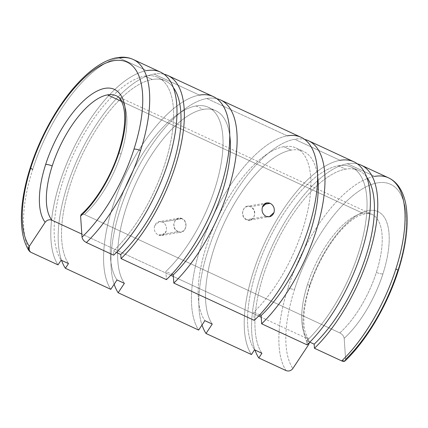 <?xml version="1.0" encoding="UTF-8"?>
<svg xmlns="http://www.w3.org/2000/svg" width="428" height="428" viewBox="0 0 428 428"><rect width="100%" height="100%" fill="white"/><g stroke="black" fill="none" stroke-linecap="round" stroke-linejoin="round"><path stroke-width="0.32" stroke-dasharray="2.14 1.6" d="M30.677 168.118A5.008 1.279 17.8 0 1 30.367 167.428A5.008 1.279 -162.2 0 0 32.699 169.386A110.799 46.861 -65.1 0 0 30.741 252.22A110.799 46.861 114.9 0 1 32.699 169.386A110.799 46.861 114.9 0 1 119.369 57.994A110.799 46.861 -65.1 0 0 32.699 169.386M133.22 59.476A110.799 46.861 -65.1 0 0 119.369 57.994L146.644 70.641A110.799 46.861 -65.1 0 0 70.716 154.38A110.799 46.861 -65.1 0 0 58.021 264.868A110.799 46.861 114.9 0 1 70.716 154.38A110.799 46.861 114.9 0 1 146.644 70.641L119.369 57.994M144.905 76.066L152.266 79.48A104.908 44.368 -65.1 0 0 80.271 158.997A104.908 44.368 -65.1 0 0 68.491 263.578A104.908 44.368 114.9 0 1 80.271 158.997A104.908 44.368 114.9 0 1 152.266 79.48A104.908 44.368 114.9 0 1 173.286 87.494A104.908 44.368 -65.1 0 0 165.385 80.887A104.908 44.368 -65.1 0 0 152.266 79.48L144.905 76.066A104.908 44.368 114.9 0 1 158.023 77.473A104.908 44.368 114.9 0 1 168.434 151.694A104.908 44.368 114.9 0 1 113.383 251.065L113.661 255.179L113.383 251.065L116.4 252.466L113.383 251.065A104.908 44.368 -65.1 0 0 171.344 138.442A104.908 44.368 -65.1 0 0 144.905 76.066A104.908 44.368 -65.1 0 0 72.904 155.583A104.908 44.368 -65.1 0 0 61.129 260.165A104.908 44.368 114.9 0 1 72.904 155.583A104.908 44.368 114.9 0 1 144.905 76.066M154.01 74.055L199.421 95.112A110.799 46.861 -65.1 0 0 123.494 178.851A110.799 46.861 -65.1 0 0 110.799 289.339A110.799 46.861 114.9 0 1 123.494 178.851A110.799 46.861 114.9 0 1 199.421 95.112L154.01 74.055A110.799 46.861 114.9 0 1 164.01 74.21A110.799 46.861 -65.1 0 0 154.01 74.055A110.799 46.861 -65.1 0 0 81.737 150.105A110.799 46.861 -65.1 0 0 61.557 260.363A110.799 46.861 114.9 0 1 81.737 150.105A110.799 46.861 114.9 0 1 154.01 74.055M195.938 105.962L203.305 109.375A99.012 41.874 -65.1 0 0 135.243 184.671A99.012 41.874 -65.1 0 0 124.382 283.347A99.012 41.874 114.9 0 1 135.243 184.671A99.012 41.874 114.9 0 1 203.305 109.375A99.012 41.874 114.9 0 1 229.756 135.489A99.012 41.874 -65.1 0 0 215.685 110.702A99.012 41.874 -65.1 0 0 203.305 109.375L195.938 105.962A99.012 41.874 114.9 0 1 208.324 107.289A99.012 41.874 114.9 0 1 218.087 177.588A99.012 41.874 114.9 0 1 165.887 271.422L166.439 279.65L165.887 271.422L171.821 274.177L165.887 271.422A99.012 41.874 -65.1 0 0 220.853 165.069A99.012 41.874 -65.1 0 0 195.938 105.962A99.012 41.874 -65.1 0 0 127.876 181.258A99.012 41.874 -65.1 0 0 117.015 279.933A99.012 41.874 114.9 0 1 127.876 181.258A99.012 41.874 114.9 0 1 195.938 105.962M345.086 360.906L345.599 359.333L344.182 338.323A75.735 32.03 -65.1 0 0 382.926 273.877A75.735 32.03 -65.1 0 0 368.455 210.571A75.735 32.03 -65.1 0 0 309.219 286.712A75.735 32.03 -65.1 0 0 308.711 344.497A75.735 32.03 114.9 0 1 309.219 286.712A5.008 1.279 -162.2 0 0 309.872 286.332A5.008 1.279 -162.2 0 0 307.539 284.374A70.722 29.912 -65.1 0 0 307.25 338.575L308.69 339.693L309.465 342.502L307.25 338.575L261.219 317.234L307.25 338.575A70.722 29.912 114.9 0 1 307.539 284.374A5.008 1.279 17.8 0 1 309.872 286.332A5.008 1.279 17.8 0 1 309.219 286.712A75.735 32.03 114.9 0 1 368.455 210.571A75.735 32.03 114.9 0 1 382.926 273.877A5.008 1.279 17.8 0 1 376.367 272.39A70.722 29.912 -65.1 0 0 371.702 214.219A70.722 29.912 -65.1 0 0 362.858 213.272A70.722 29.912 -65.1 0 0 307.539 284.374A70.722 29.912 114.9 0 1 362.858 213.272A70.722 29.912 114.9 0 1 371.702 214.219A70.722 29.912 114.9 0 1 376.367 272.39A70.722 29.912 114.9 0 1 339.827 332.898L84.493 214.514A70.722 29.912 -65.1 0 0 121.033 154.005A70.722 29.912 -65.1 0 0 116.368 95.835A70.722 29.912 114.9 0 1 121.033 154.005A5.008 1.279 17.8 0 1 118.7 152.052A5.008 1.279 -162.2 0 0 121.033 154.005A70.722 29.912 114.9 0 1 84.493 214.514L339.827 332.898C342.352 334.279 343.802 336.087 344.182 338.323L345.599 359.333A105.791 44.742 -65.1 0 0 397.553 271.331A105.791 44.742 -65.1 0 0 377.341 182.9A105.791 44.742 -65.1 0 0 294.592 289.258A105.791 44.742 -65.1 0 0 292.838 368.519A105.791 44.742 114.9 0 1 294.592 289.258A5.008 1.279 17.8 0 1 288.033 287.771A5.008 1.279 -162.2 0 0 294.592 289.258A105.791 44.742 114.9 0 1 377.341 182.9A105.791 44.742 114.9 0 1 397.553 271.331A5.008 1.279 -162.2 0 0 398.2 270.951M121.595 101.415L362.858 213.272L121.595 101.415M250.621 206.719C243.436 202.808 238.995 216.627 246.437 219.741C253.997 223.582 258.432 209.763 250.621 206.719L264.012 204.386L250.621 206.719L253.783 209.688L254.847 214.075L253.301 218.12L249.786 220.185L246.437 219.741L243.398 216.75L242.526 212.325L244.051 208.286L247.363 206.253L250.621 206.719M286.081 370.605A110.799 46.861 114.9 0 1 288.033 287.771A110.799 46.861 114.9 0 1 374.703 176.379A110.799 46.861 -65.1 0 0 288.033 287.771A110.799 46.861 -65.1 0 0 286.081 370.605M347.424 163.731L374.703 176.379L347.424 163.731A110.799 46.861 -65.1 0 0 275.156 239.782A110.799 46.861 -65.1 0 0 254.976 350.04A110.799 46.861 114.9 0 1 275.156 239.782A110.799 46.861 114.9 0 1 347.424 163.731A110.799 46.861 114.9 0 1 357.423 163.887A110.799 46.861 -65.1 0 0 347.424 163.731M338.318 165.743L345.685 169.156A104.908 44.368 -65.1 0 0 273.685 248.673A104.908 44.368 -65.1 0 0 261.909 353.255A104.908 44.368 114.9 0 1 273.685 248.673A104.908 44.368 114.9 0 1 345.685 169.156L338.318 165.743A104.908 44.368 -65.1 0 0 266.323 245.26A104.908 44.368 -65.1 0 0 254.542 349.842A104.908 44.368 114.9 0 1 266.323 245.26A104.908 44.368 114.9 0 1 338.318 165.743A104.908 44.368 114.9 0 1 351.436 167.15A104.908 44.368 114.9 0 1 361.853 241.371A104.908 44.368 114.9 0 1 306.801 340.742L307.079 344.856L306.801 340.742A104.908 44.368 -65.1 0 0 364.758 228.119A104.908 44.368 -65.1 0 0 338.318 165.743M294.646 139.261L340.062 160.318A110.799 46.861 -65.1 0 0 264.13 244.056A110.799 46.861 -65.1 0 0 251.439 354.545A110.799 46.861 114.9 0 1 264.13 244.056A110.799 46.861 114.9 0 1 340.062 160.318L294.646 139.261A110.799 46.861 -65.1 0 0 222.614 214.835A110.799 46.861 -65.1 0 0 202.005 325.013A110.799 46.861 114.9 0 1 222.614 214.835A110.799 46.861 114.9 0 1 294.646 139.261A110.799 46.861 114.9 0 1 304.645 139.416A110.799 46.861 -65.1 0 0 294.646 139.261M283.796 146.697L291.163 150.11A99.012 41.874 -65.1 0 0 223.1 225.406A99.012 41.874 -65.1 0 0 212.24 324.082A99.012 41.874 114.9 0 1 223.1 225.406A99.012 41.874 114.9 0 1 291.163 150.11L283.796 146.697A99.012 41.874 -65.1 0 0 215.733 221.993A99.012 41.874 -65.1 0 0 204.873 320.668A99.012 41.874 114.9 0 1 215.733 221.993A99.012 41.874 114.9 0 1 283.796 146.697A99.012 41.874 114.9 0 1 296.181 148.024A99.012 41.874 114.9 0 1 305.945 218.323A99.012 41.874 114.9 0 1 253.745 312.156L254.296 320.385L253.745 312.156A99.012 41.874 -65.1 0 0 308.711 205.798A99.012 41.874 -65.1 0 0 283.796 146.697M266.002 216.333L246.437 219.741L266.002 216.333M206.788 98.526L287.279 135.847A110.799 46.861 -65.1 0 0 211.352 219.585A110.799 46.861 -65.1 0 0 198.656 330.074A110.799 46.861 114.9 0 1 211.352 219.585A110.799 46.861 114.9 0 1 287.279 135.847L206.788 98.526A110.799 46.861 114.9 0 1 216.787 98.681A110.799 46.861 -65.1 0 0 206.788 98.526A110.799 46.861 -65.1 0 0 134.756 174.105A110.799 46.861 -65.1 0 0 114.148 284.278A110.799 46.861 114.9 0 1 134.756 174.105A110.799 46.861 114.9 0 1 206.788 98.526M154.551 225.882C153.668 229.991 154.947 233.051 158.387 235.074C162.003 236.326 164.603 235.063 166.182 231.275C167.139 227.156 165.936 224.079 162.565 222.052C158.879 220.805 156.204 222.084 154.551 225.882L159.237 221.597L162.565 222.052L182.13 218.644L178.781 218.194L175.271 220.26L173.72 224.309L174.785 228.696L177.952 231.666L158.387 235.074C154.947 233.051 153.668 229.991 154.551 225.882M182.13 218.644L162.565 222.052C165.936 224.079 167.139 227.156 166.182 231.275L161.661 235.534L158.387 235.074L177.952 231.666L181.21 232.126L184.516 230.098L186.041 226.054L185.169 221.634L182.13 218.644C189.572 221.752 185.137 235.577 177.952 231.666C170.135 228.622 174.576 214.797 182.13 218.644M301.135 137.329A110.799 46.861 -65.1 0 0 287.279 135.847M258.624 316.03L173.361 276.499L258.624 316.03M170.767 275.295L81.823 234.057L170.767 275.295M309.819 342.143L306.801 340.742L309.819 342.143M259.678 314.912L253.745 312.156L259.678 314.912M81.165 214.498L84.493 214.514L81.165 214.498M317.613 176.224A99.012 41.874 -65.1 0 0 303.543 151.437A99.012 41.874 -65.1 0 0 291.163 150.11A99.012 41.874 114.9 0 1 317.613 176.224M353.919 161.8A110.799 46.861 -65.1 0 0 340.062 160.318M366.705 177.171A104.908 44.368 -65.1 0 0 358.803 170.563A104.908 44.368 -65.1 0 0 345.685 169.156A104.908 44.368 114.9 0 1 366.705 177.171M388.56 177.861A110.799 46.861 -65.1 0 0 374.703 176.379M376.367 272.39A5.008 1.279 -162.2 0 0 382.926 273.877A75.735 32.03 114.9 0 1 344.182 338.323C343.802 336.087 342.352 334.279 339.827 332.898A70.722 29.912 -65.1 0 0 376.367 272.39M213.278 96.594A110.799 46.861 -65.1 0 0 199.421 95.112M160.5 72.123A110.799 46.861 -65.1 0 0 146.644 70.641M116.368 95.835L371.702 214.219L366.689 213.411L359.67 215.396C355.679 217.215 351.372 220.243 346.755 224.481C332.283 237.636 317.394 262.455 309.872 286.332C306.17 297.963 304.174 308.502 303.875 317.956C303.725 323.83 304.222 328.757 305.367 332.749L308.69 339.693M266.906 202.851L247.363 206.253M178.781 218.194L159.232 221.597M161.661 235.534L181.21 232.131M249.786 220.19L269.335 216.782M296.181 148.024L303.543 151.437M351.436 167.15L358.803 170.563M208.324 107.289L215.685 110.702M158.023 77.473L165.385 80.887"/><path stroke-width="0.64" d="M31.019 167.054A5.008 1.279 -162.2 0 0 30.367 167.428A5.008 1.279 17.8 0 1 31.019 167.054A105.791 44.742 114.9 0 1 113.768 60.696A105.791 44.742 114.9 0 1 133.98 149.126A5.008 1.279 17.8 0 1 140.534 150.608A110.799 46.861 -65.1 0 0 133.22 59.476A110.799 46.861 114.9 0 1 140.534 150.608A110.799 46.861 114.9 0 1 86.381 242.532C83.867 241.162 82.411 239.359 82.026 237.128L80.608 216.119L81.165 214.498L80.608 216.119A75.735 32.03 -65.1 0 0 119.353 151.673A75.735 32.03 -65.1 0 0 104.881 88.366A75.735 32.03 -65.1 0 0 45.646 164.507A75.735 32.03 -65.1 0 0 45.143 222.293C46.984 219.971 49.241 219.27 51.911 220.19A70.722 29.912 114.9 0 1 52.2 165.989A5.008 1.279 -162.2 0 0 45.646 164.507A5.008 1.279 17.8 0 1 52.2 165.989A70.722 29.912 114.9 0 1 107.519 94.888L121.595 101.415L107.519 94.888A70.722 29.912 114.9 0 1 116.368 95.835A70.722 29.912 -65.1 0 0 107.519 94.888A70.722 29.912 -65.1 0 0 52.2 165.989A70.722 29.912 -65.1 0 0 51.911 220.19C49.241 219.27 46.984 219.971 45.143 222.293L29.265 246.314A105.791 44.742 114.9 0 1 31.019 167.054A105.791 44.742 -65.1 0 0 29.265 246.314C27.906 248.85 28.398 250.819 30.741 252.22L29.099 250.824L29.265 246.314L45.143 222.293A75.735 32.03 114.9 0 1 45.646 164.507A75.735 32.03 114.9 0 1 104.881 88.366A75.735 32.03 114.9 0 1 119.353 151.673A5.008 1.279 -162.2 0 0 118.7 152.052A5.008 1.279 17.8 0 1 119.353 151.673A75.735 32.03 114.9 0 1 80.608 216.119L82.026 237.128C82.411 239.359 83.867 241.162 86.381 242.532L113.661 255.179L86.381 242.532A110.799 46.861 -65.1 0 0 140.534 150.608A5.008 1.279 -162.2 0 0 133.98 149.126A105.791 44.742 114.9 0 1 82.026 237.128A105.791 44.742 -65.1 0 0 133.98 149.126A105.791 44.742 -65.1 0 0 113.768 60.696A105.791 44.742 -65.1 0 0 31.019 167.054M32.699 169.386A5.008 1.279 17.8 0 1 30.677 168.118M58.021 264.868L30.741 252.22L58.021 264.868L61.129 260.165L68.491 263.578L61.129 260.165L58.021 264.868M110.799 289.339L65.388 268.281A110.799 46.861 114.9 0 1 61.557 260.363A110.799 46.861 -65.1 0 0 65.388 268.281L110.799 289.339L117.015 279.933L124.382 283.347L117.015 279.933L110.799 289.339M309.465 342.502L308.711 344.497L309.465 342.502M292.838 368.519C290.997 370.83 288.745 371.525 286.081 370.605L258.801 357.958A110.799 46.861 114.9 0 1 254.976 350.04A110.799 46.861 -65.1 0 0 258.801 357.958L286.081 370.605C288.745 371.525 290.997 370.83 292.838 368.519L308.711 344.497L292.838 368.519M395.868 268.998A5.008 1.279 17.8 0 1 398.2 270.951A5.008 1.279 17.8 0 1 397.553 271.331A105.791 44.742 114.9 0 1 345.599 359.333C345.503 361.339 344.208 361.869 341.721 360.916L314.441 348.269L314.163 344.16L309.819 342.143L314.163 344.16A104.908 44.368 -65.1 0 0 366.705 177.171A104.908 44.368 114.9 0 1 314.163 344.16L314.441 348.269A110.799 46.861 -65.1 0 0 373.398 239.054A110.799 46.861 -65.1 0 0 357.423 163.887A110.799 46.861 114.9 0 1 361.28 165.213A110.799 46.861 114.9 0 1 372.344 243.366A110.799 46.861 114.9 0 1 314.441 348.269L341.721 360.916A110.799 46.861 -65.1 0 0 395.868 268.998A110.799 46.861 -65.1 0 0 388.56 177.861A110.799 46.861 114.9 0 1 395.868 268.998A110.799 46.861 114.9 0 1 341.721 360.916L345.086 360.906C366.571 340.506 387.308 305.282 398.2 270.951A5.008 1.279 -162.2 0 0 395.868 268.998M374.703 176.379A110.799 46.861 114.9 0 1 388.56 177.861C392.321 179.632 395.526 182.253 398.174 185.725C402.234 191.15 404.909 198.073 406.199 206.499C408.783 224.523 406.119 246.009 398.2 270.951M261.909 353.255L254.542 349.842L261.909 353.255L258.801 357.958L261.909 353.255M251.439 354.545L206.023 333.487A110.799 46.861 114.9 0 1 202.005 325.013A110.799 46.861 -65.1 0 0 206.023 333.487L251.439 354.545L254.542 349.842L251.439 354.545M212.24 324.082L204.873 320.668L212.24 324.082L206.023 333.487L212.24 324.082M264.012 204.386L270.18 203.311L266.906 202.851L262.391 207.109C261.428 211.229 262.632 214.305 266.002 216.333C262.632 214.305 261.428 211.229 262.391 207.109C263.969 203.321 266.564 202.053 270.18 203.311C273.626 205.328 274.904 208.393 274.016 212.497C272.363 216.295 269.694 217.574 266.002 216.333L269.335 216.782L274.016 212.497C274.904 208.393 273.626 205.328 270.18 203.311L264.012 204.386M198.656 330.074L118.165 292.752A110.799 46.861 114.9 0 1 114.148 284.278A110.799 46.861 -65.1 0 0 118.165 292.752L198.656 330.074L204.873 320.668L198.656 330.074M287.279 135.847A110.799 46.861 114.9 0 1 315.249 201.492A110.799 46.861 114.9 0 1 254.296 320.385L173.805 283.063A110.799 46.861 -65.1 0 0 232.757 173.848A110.799 46.861 -65.1 0 0 216.787 98.681A110.799 46.861 114.9 0 1 220.645 100.008A110.799 46.861 114.9 0 1 231.703 178.16A110.799 46.861 114.9 0 1 173.805 283.063L254.296 320.385A110.799 46.861 -65.1 0 0 312.199 215.482A110.799 46.861 -65.1 0 0 301.135 137.329L220.645 100.008M261.219 317.234L258.624 316.03L261.219 317.234M173.361 276.499L170.767 275.295L173.361 276.499M81.823 234.057L51.911 220.19L81.823 234.057M68.491 263.578L65.388 268.281L68.491 263.578M124.382 283.347L118.165 292.752L124.382 283.347M340.062 160.318A110.799 46.861 114.9 0 1 368.026 225.963A110.799 46.861 114.9 0 1 307.079 344.856L261.663 323.798L261.107 315.575L259.678 314.912L261.107 315.575A99.012 41.874 -65.1 0 0 317.613 176.224A99.012 41.874 114.9 0 1 261.107 315.575L261.663 323.798A110.799 46.861 -65.1 0 0 320.615 214.583A110.799 46.861 -65.1 0 0 304.645 139.416A110.799 46.861 114.9 0 1 308.502 140.742A110.799 46.861 114.9 0 1 319.561 218.895A110.799 46.861 114.9 0 1 261.663 323.798L307.079 344.856A110.799 46.861 -65.1 0 0 364.977 239.953A110.799 46.861 -65.1 0 0 353.919 161.8L308.502 140.742M173.805 283.063L173.249 274.84L171.821 274.177L173.249 274.84L173.805 283.063M199.421 95.112A110.799 46.861 114.9 0 1 227.391 160.757A110.799 46.861 114.9 0 1 166.439 279.65L121.028 258.592L120.749 254.483L116.4 252.466L120.749 254.483L121.028 258.592L166.439 279.65A110.799 46.861 -65.1 0 0 224.342 174.747A110.799 46.861 -65.1 0 0 213.278 96.594L167.867 75.537A110.799 46.861 114.9 0 1 178.925 153.689A110.799 46.861 114.9 0 1 121.028 258.592A110.799 46.861 -65.1 0 0 179.979 149.377A110.799 46.861 -65.1 0 0 164.01 74.21A110.799 46.861 114.9 0 1 167.867 75.537M229.756 135.489A99.012 41.874 114.9 0 1 173.249 274.84A99.012 41.874 -65.1 0 0 229.756 135.489M173.286 87.494A104.908 44.368 114.9 0 1 120.749 254.483A104.908 44.368 -65.1 0 0 173.286 87.494M146.644 70.641A110.799 46.861 114.9 0 1 174.613 136.286A110.799 46.861 114.9 0 1 113.661 255.179A110.799 46.861 -65.1 0 0 171.558 150.276A110.799 46.861 -65.1 0 0 160.5 72.123L133.22 59.476C129.475 57.764 125.436 57.01 121.113 57.218L115.795 57.908C110.782 58.984 105.657 61.097 100.414 64.248C93.384 68.48 86.333 74.301 79.26 81.711C59.299 102.458 40.553 135.382 30.367 167.428C19.249 202.091 18.003 234.062 29.099 250.824M119.369 57.994A110.799 46.861 114.9 0 1 133.22 59.476M81.165 214.498C95.824 201.486 111.066 176.293 118.7 152.052C124.73 132.386 126.233 116.924 123.211 105.663C121.482 100.2 119.198 96.926 116.368 95.835M361.28 165.213L388.56 177.861"/></g></svg>
